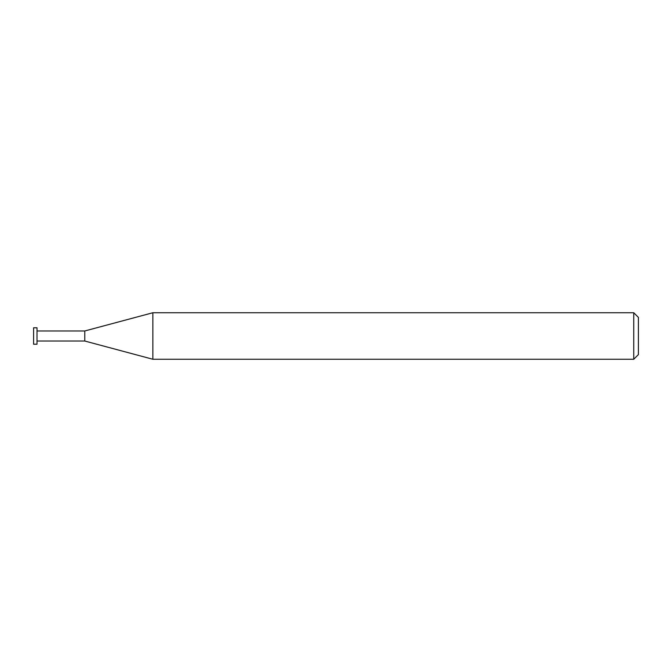 <?xml version="1.0" encoding="UTF-8"?>
<svg xmlns="http://www.w3.org/2000/svg" width="672" height="672" viewBox="0 0 672 672"><rect width="100%" height="100%" fill="white"/><g stroke="black" fill="none" stroke-linecap="round" stroke-linejoin="round"><path stroke-width="0.5" stroke-dasharray="3.36 2.52" d="M633.746 359.26L633.746 312.74M638.4 317.394L638.4 354.606M152.855 312.74L152.855 359.26M84.773 341.023L84.773 330.977L84.773 341.023M37.01 344.215L37.01 327.785M33.6 327.785L33.6 344.215"/><path stroke-width="1.01" d="M633.746 312.74L633.746 359.26L152.855 359.26L152.855 312.74L633.746 312.74L638.4 317.394L638.4 354.606L633.746 359.26M37.01 341.023L84.773 341.023L84.773 330.977L84.773 341.023L152.855 359.26M37.01 327.785L37.01 344.215L33.6 344.215L33.6 327.785L37.01 327.785M37.01 330.977L84.773 330.977L152.855 312.74"/></g></svg>
